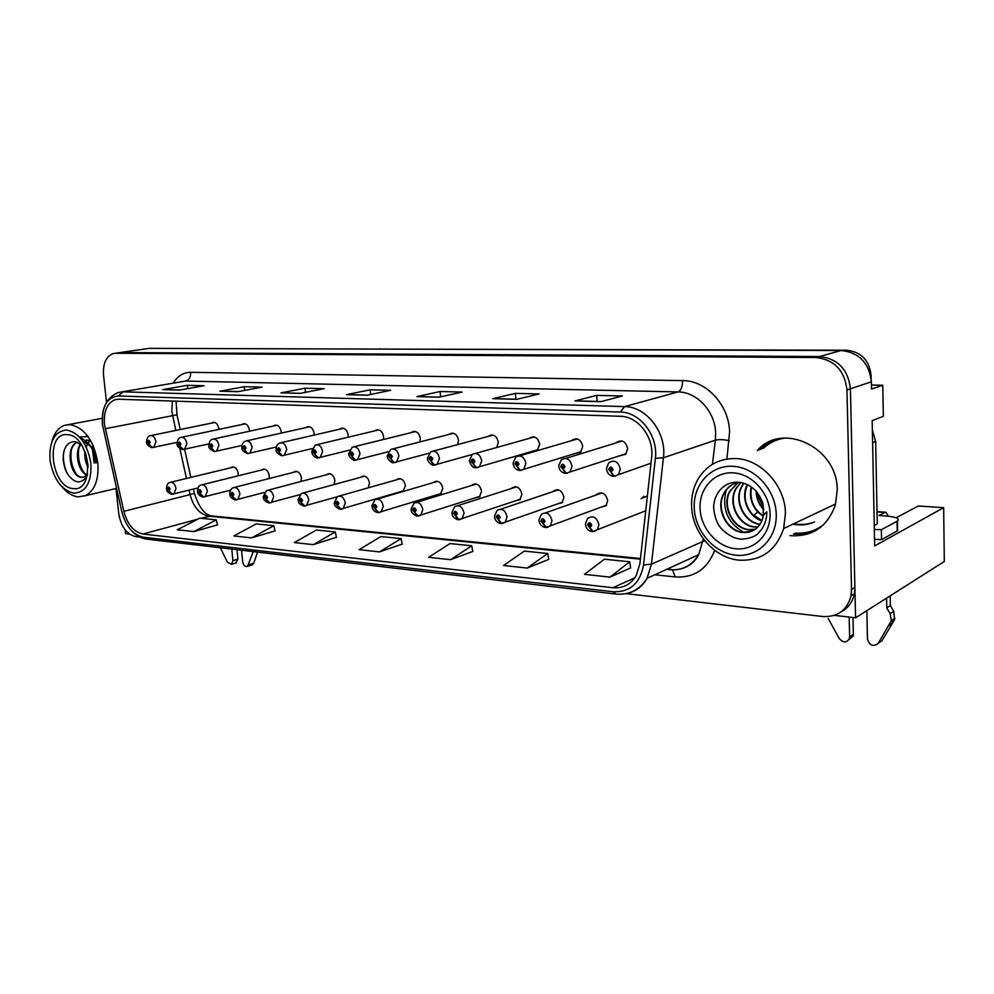 <?xml version="1.0" encoding="UTF-8"?>
<svg xmlns="http://www.w3.org/2000/svg" width="994" height="994" viewBox="0 0 994 994"><rect width="100%" height="100%" fill="white"/><g stroke="black" fill="none" stroke-linecap="round" stroke-linejoin="round"><path stroke-width="1.49" d="M515.563 500.802L519.874 499.82L521.925 494.279C520.334 487.793 517.104 485.619 512.245 487.781L511.562 488.452M437 494.751L440.528 494.117L442.765 488.452C441.398 482.525 438.528 480.338 434.154 481.904L433.384 482.575M557.212 504.008L562.045 502.778L563.933 497.385C562.182 490.551 558.752 488.414 553.621 490.961L552.999 491.632M600.562 507.338L606.017 505.797L607.707 500.603C605.756 493.384 602.091 491.297 596.673 494.341L596.127 495M399.936 491.893L401.278 492.018M402.868 491.545L405.44 485.693C404.16 480.003 401.439 477.828 397.277 479.183L396.469 479.841M368.19 487.843L369.495 483.047C368.289 477.567 365.705 475.405 361.741 476.573L360.909 477.219M334.096 484.55L334.879 480.487C333.723 475.207 331.263 473.069 327.486 474.076L326.628 474.722M301.02 481.469L301.493 478.027C300.387 472.92 298.038 470.808 294.435 471.678L293.565 472.312M269.001 478.586L269.275 475.654C268.218 470.709 265.982 468.609 262.54 469.379L261.658 470M238.038 475.84L238.187 473.368C237.168 468.559 235.019 466.497 231.726 467.155L230.844 467.764M475.517 497.721L479.406 496.938L481.568 491.309C480.102 485.122 477.058 482.935 472.448 484.761L471.715 485.445M496.764 447.486L498.305 442.33C496.925 436.229 493.906 434.018 489.247 435.67L488.439 436.341M532.859 451.127L537.294 450.294L539.655 444.355C538.164 437.956 534.958 435.745 530.026 437.733L529.268 438.391M575.613 453.376L580.546 452.27L582.745 446.468C581.092 439.708 577.663 437.534 572.445 439.92L571.761 440.578M419.878 441.932L420.363 438.516C419.157 432.912 416.461 430.713 412.274 431.905L411.392 432.564M620.206 455.712L625.686 454.258L627.661 448.667C625.81 441.51 622.132 439.373 616.603 442.28L616.007 442.926M383.349 439.497L383.597 436.714C382.454 431.321 379.894 429.135 375.918 430.153L374.999 430.812M348.074 437.236L348.198 434.987C347.105 429.781 344.669 427.619 340.892 428.489L339.948 429.135M314.054 435.111L314.079 433.322C313.048 428.277 310.712 426.14 307.109 426.898L306.164 427.519M281.203 433.111L281.19 431.707C280.184 426.824 277.96 424.711 274.518 425.37L273.561 425.979M249.482 431.21L249.444 430.153C248.488 425.42 246.35 423.332 243.058 423.891L242.101 424.5M218.842 429.408L218.804 428.65C217.872 424.053 215.822 421.99 212.666 422.475L211.71 423.071M457.712 444.567L458.569 440.392C457.29 434.552 454.444 432.34 450.021 433.744L449.176 434.403M814.508 521.9C808.607 524.298 802.419 525.031 795.946 524.087M834.351 615.373L855.573 617.821L944.3 561.486L943.666 507.673L874.67 545.93L872.173 420.624L883.355 416.324L882.771 385.225L871.539 389.064L871.39 381.82C869.129 362.885 859.027 352.448 841.098 350.509L149.1 348.372L120.013 352.572M871.465 385.026L882.771 385.225M125.232 529.951L125.642 533.691L129.568 534.138M626.121 593.642L822.746 616.516C837.656 617.237 847.074 610.328 851.013 595.791L851.523 589.454L846.963 389.921C844.589 370.377 834.239 359.579 815.9 357.529L115.677 353.255L120.386 352.559L819.478 356.535L120.386 352.559L149.1 348.372M841.11 611.869C848.18 608.104 852.604 602.066 854.368 593.753L854.89 587.454L850.429 388.778C848.068 369.308 837.756 358.561 819.478 356.535C837.756 358.561 848.068 369.308 850.429 388.778L855.573 617.821M647.367 496.093L641.055 498.59M377.844 349.08L846.602 350.223C861.127 351.789 869.303 360.213 871.117 375.508L871.179 378.664M896.103 517.799L918.319 505.983L943.666 507.673M766.498 443.361L760.696 449.363M643.317 496.503L643.354 497.273M789.944 535.654C812.409 537.046 827.567 526.758 835.42 504.766L837.221 490.117C837.867 447.325 781.967 421.17 757.242 450.642M793.498 533.927C801.139 534.822 808.408 533.803 815.316 530.846M765.131 445.449L770.251 441.46M758.894 450.033L764.895 444.33M104.457 424.289C103.575 411.541 107.004 403.378 114.732 399.799L118.659 399.215L620.529 416.3C638.086 416.275 654.338 437.522 651.629 457.377L639.887 563.884L636.172 575.688C630.718 584.547 622.94 588.56 612.863 587.727L142.937 534.026C133.78 532.001 127.394 524.434 123.815 511.326L104.457 424.289M102.357 424.189L121.79 511.661C125.816 526.385 132.972 534.896 143.285 537.195L613.074 591.753C629.923 592.362 640.074 583.428 643.528 564.965L655.369 458.309C658.438 435.944 640.074 411.988 620.318 412.063L118.298 395.972C106.83 397.401 101.525 406.807 102.357 424.189M814.086 522.136C808.06 524.683 801.711 525.478 795.063 524.509M600.861 401.651L622.381 395.985L596.723 395.363L574.917 400.942L600.861 401.651M575.663 400.855L601.196 401.564L574.917 400.942M597.034 401.452L596.723 395.363M516.768 399.339L539.158 393.947L515.439 393.363L492.813 398.681L516.768 399.339M493.596 398.606L517.116 399.253L492.813 398.681M515.799 399.215L515.439 393.363M439.062 397.202L462.148 392.058L440.143 391.512L416.884 396.594L439.062 397.202M417.691 396.531L439.423 397.128L416.884 396.594M440.528 396.879L440.143 391.512M179.529 390.083L204.056 385.722L187.369 385.312L162.805 389.623L179.529 390.083M163.65 389.561L179.914 390.008L162.805 389.623M187.704 388.629L187.369 385.312M237.777 391.673L262.081 387.138L244.275 386.703L219.885 391.189L237.777 391.673M220.73 391.127L238.15 391.611L219.885 391.189M244.611 390.406L244.275 386.703M300.126 393.388L324.143 388.666L305.083 388.194L280.967 392.866L300.126 393.388M281.787 392.804L300.499 393.313L280.967 392.866M305.444 392.344L305.083 388.194M367.047 395.227L390.667 390.307L370.215 389.797L346.459 394.668L367.047 395.227M347.279 394.606L367.42 395.152L346.459 394.668M370.588 394.494L370.215 389.797M115.677 353.255L113.229 353.553C106.023 356.386 102.792 363.63 103.538 375.297L106.507 402.359M115.987 488.489L118.746 513.587C121.02 526.609 126.611 534.275 135.544 536.586L139.918 537.095M527.18 568.071L547.719 553.472L524.31 551.098L503.585 565.487L527.18 568.071L548.7 559.386M609.956 577.129L629.724 561.784L604.439 559.212L584.435 574.333L609.956 577.129L630.631 567.922M313.309 544.65L335.289 531.939L316.403 530.026L294.348 542.575L313.309 544.65L336.419 537.282M251.581 537.903L273.822 525.714L256.166 523.925L233.863 535.965L251.581 537.903L274.99 530.883M193.867 531.579L216.282 519.874L199.732 518.197L177.28 529.765L193.867 531.579L217.487 524.894M450.568 559.684L471.715 545.768L449.984 543.569L428.687 557.286L450.568 559.684L472.771 551.471M379.472 551.894L401.091 538.611L380.864 536.561L359.132 549.67L379.472 551.894L402.185 544.128M401.091 538.611L402.21 544.227M335.289 531.939L336.444 537.381M273.822 525.714L275.015 530.97M216.282 519.874L217.512 524.981M471.715 545.768L472.784 551.583M547.719 553.472L548.725 559.498M629.724 561.784L630.656 568.034M774.661 439.808L760.932 449.276M593.095 531.579L589.902 527.64L591.828 525.329C590.225 521.999 588.783 521.875 587.529 524.956L589.715 527.628L589.007 524.422L590.535 525.217L589.902 527.64M590.337 525.901L589.691 526.137M589.715 527.628L592.113 531.628M614.292 476.263L611.111 472.088L613.099 469.653C611.459 466.285 609.981 466.198 608.663 469.392L610.912 472.075L610.217 468.77L611.77 469.578L611.111 472.088M610.912 472.075L613.422 476.3M546.464 527.429L543.196 523.577L545.023 521.303C543.457 518.048 542.09 517.936 540.898 520.955L543.022 523.565L542.14 521.055L542.364 520.371L543.793 521.204L542.985 522.098M543.022 523.565L545.47 527.491M543.519 521.937L543.196 523.577M501.846 523.465L498.503 519.688L500.243 517.464C498.727 514.271 497.41 514.159 496.292 517.116L498.342 519.663L497.721 516.507L499.063 517.352L498.292 518.234M498.342 519.663L500.852 523.527M498.777 518.098L498.503 519.688M459.104 519.676L455.712 515.948L457.352 513.774C455.886 510.655 454.618 510.543 453.575 513.451L455.538 515.936L454.705 513.55L454.966 512.817L456.221 513.674L455.712 515.948M455.538 515.936L458.097 519.725M643.851 496.267L643.888 497.075M566.356 473.293L563.089 469.193L564.977 466.807C563.374 463.515 561.97 463.428 560.74 466.559L562.902 469.18L562.008 466.633L562.269 465.888L563.697 466.733L563.089 469.193M562.902 469.18L565.474 473.33M520.508 470.435L517.178 466.422L518.967 464.099C517.414 460.868 516.06 460.794 514.917 463.85L517.004 466.41L516.408 463.154L517.75 464.024L516.967 464.956M517.004 466.41L519.638 470.473M517.402 464.844L517.178 466.422M476.635 467.714L473.243 463.776L474.933 461.489C473.43 458.346 472.138 458.259 471.057 461.266L473.069 463.763L472.523 460.545L473.765 461.427L473.02 462.334M473.069 463.763L475.766 467.752M473.417 462.247L473.243 463.776M434.602 465.105L431.147 461.241L432.763 459.004C431.297 455.911 430.067 455.836 429.048 458.781L430.986 461.228L430.477 458.06L431.644 458.93L430.936 459.824M430.986 461.228L433.719 465.142M431.297 459.75L431.147 461.241M237.007 549.694L237.914 559.125L232.907 560.666L231.788 549.086M251.693 565.014L253.731 563.188L257.558 552.105M253.271 551.608L247.556 566.319C245.108 566.953 243.493 565.474 242.673 561.871L241.554 550.229M232.907 560.666L231.503 564.331L227.353 562.095L220.357 547.756M235.702 563.026L237.914 559.125M852.976 617.522L853.361 634.42L849.621 636.868L849.162 617.075M820.162 511.276L820.795 511.314M877.043 511.848L884.983 512.407L879.019 515.488L885.567 515.948C896.079 516.93 900.042 518.632 897.445 521.055L881.355 529.715L881.554 539.605L874.546 539.32M760.534 449.425L760.472 447.586M874.273 525.453L877.267 523.863L875.652 441.348L872.372 430.327M897.57 528.025L897.619 530.734L881.554 539.605M874.347 529.454L881.355 529.715M890.214 595.828L890.388 605.532L886.76 607.893L886.586 598.127M884.983 512.407L885.84 512.221L888.437 516.221M866.867 610.651L867.464 639.067C869.725 645.69 873.328 647.094 878.274 643.304L891.345 620.616L890.127 613.658L886.76 607.893M890.388 605.532L893.743 611.273L890.127 613.658M890.947 621.933L894.55 619.51L892.5 623.114L881.914 640.795L878.274 643.304M894.55 619.51L893.743 611.273M888.884 625.561L892.5 623.114M849.621 636.868L849.41 638.533C846.577 643.019 843.173 642.981 839.197 638.434L828.188 618.467M849.038 639.453L853.15 636.085L853.361 634.42M93.175 445.536L92.492 448.219M92.38 448.878L94.095 462.968M94.604 462.918L92.765 449.487M92.864 448.766L93.436 446.144M90.417 440.156L87.559 443.299M87.373 443.61L86.031 446.468M84.912 451.45C84.415 457.252 85.484 462.558 88.118 467.329M88.093 466.273L85.31 452.456M86.292 447.027L87.671 443.833M88.031 443.225L90.529 440.354M90.367 440.081L85.037 440.491M80.626 444.082C73.916 452.618 78.538 471.914 86.764 475.057M86.9 439.957L85.136 440.566M80.899 444.306C74.6 452.879 79.011 471.38 86.975 474.809M77.197 442.131C64.784 446.952 70.226 476.909 81.421 477.344L84.403 476.884L87.571 473.939M83.558 477.195L81.918 477.219C70.897 476.822 65.306 447.474 77.37 442.193M96.977 462.719C95.747 451.897 91.175 444.877 83.26 441.659M89.149 444.504C94.144 449.238 96.915 455.289 97.474 462.67M90.914 463.241C91.684 482.401 85.993 492.378 73.829 493.173C61.379 490.042 53.44 479.046 50.011 460.21C49.017 441.46 54.533 431.396 66.548 429.992C79.222 432.713 87.348 443.796 90.914 463.241M51.874 441.535C54.161 433.086 58.323 427.706 64.337 425.395L69.841 424.612C84.453 427.569 93.759 440.243 97.785 462.645C99.015 479.481 94.902 490.489 85.434 495.695L78.128 496.876C72.55 496.23 67.319 493.061 62.436 487.346M73.295 488.588C51.278 487.855 44.705 432.278 67.095 434.651C89.609 434.626 96.045 492.142 73.295 488.588M81.396 444.716L74.811 441.56C66.996 442.007 63.107 448.046 63.169 459.713C64.113 466.832 65.915 472.063 68.561 475.418C71.841 479.332 74.786 481.444 77.395 481.73C79.52 482.699 86.726 479.53 87.509 474.225M88.093 436.602L79.607 437.012M71.27 450.543C70.176 459.203 71.841 467.006 76.265 473.939M96.418 462.769C95.884 456.991 94.045 451.698 90.901 446.89C90.752 445.797 84.49 439.05 80.564 438.093M63.864 451.438C62.274 458.818 64.772 470.957 69.356 476.449M93.287 446.704L93.063 449.064M93.026 449.897L95.163 462.869M85.733 453.637L88.019 464.832M87.236 435.459L86.043 436.105M78.663 449.325C77.656 459.998 80.216 468.746 86.316 475.542M763.727 509.785C758.857 504.629 756.322 498.454 756.099 491.247M763.69 509.201C759.217 504.281 756.819 498.441 756.484 491.682M763.206 516.333L757.751 511.947C751.377 504.691 749.19 496.354 751.216 486.948M763.268 515.973C753.365 509.003 749.439 499.398 751.514 487.159M747.451 484.724C743.152 495.422 744.804 505.287 752.408 514.296L762 520.607M747.202 484.612C740.219 497.721 748.32 516.868 761.901 520.868M743.661 483.258L741.611 486.476C733.286 501.075 744.456 523.018 760.05 524.372M760.186 524.161C744.692 522.62 733.746 500.827 742.009 486.314L743.885 483.32M740.567 482.55L735.697 488.849C727.235 503.722 738.853 526.062 754.682 527.068L757.838 527.143M758.012 526.969L755.08 526.895C739.238 525.888 727.633 503.548 736.094 488.688L740.754 482.575M738.132 482.326L729.708 491.26C721.209 506.219 732.889 528.721 748.78 529.765L755.303 529.33M738.331 482.301L730.118 491.111C721.619 506.045 733.286 528.547 749.178 529.578L755.49 529.193M738.281 482.301C731.77 483.879 726.875 487.681 723.632 493.707C715.108 508.754 726.838 531.417 742.791 532.498C752.47 532.983 759.056 528.473 762.572 518.967L763.38 515.227L766.846 511.835C766.722 520.434 764.026 527.379 758.757 532.672C755.105 538.089 741.574 539.804 739.412 538.885C734.069 538.338 728.354 535.232 722.265 529.578C717.382 524.77 714.512 517.365 713.63 507.362C714.003 492.825 724.788 480.934 738.977 482.351C744.68 482.922 749.849 485.333 754.483 489.595C756.931 490.974 763.193 501.572 763.044 504.815L763.404 515.203M752.247 531.044L743.201 532.299C727.235 531.243 715.518 508.58 724.042 493.546C726.602 488.725 730.329 485.283 735.212 483.221M776.239 514.084C777.146 538.4 757.925 557.522 736.107 555.224C714.301 553.273 695.054 531.293 694.234 507.996C693.091 484.687 710.797 464.981 732.851 466.285C754.893 467.217 775.655 489.793 776.239 514.084M739.387 560.181C714.475 558.243 692.259 532.784 691.613 506.306C691.265 496.565 693.29 487.706 697.701 479.692C706.262 465.378 718.935 458.333 735.709 458.557C760.882 459.153 785.173 485.407 785.434 513.202L783.67 528.522C776.152 550.49 761.392 561.038 739.387 560.181M824.088 524.26C815.676 530.92 806.047 533.877 795.2 533.095M794.951 524.559L792.616 524.298M763.218 448.443C769.48 442.641 776.898 439.149 785.496 437.994M735.871 548.775C717.246 547.172 700.72 528.373 700.037 508.431C699.068 488.464 714.276 471.678 733.1 472.846C751.899 473.716 769.518 492.949 770.039 513.625C770.822 534.312 754.508 550.676 735.871 548.775M726.142 490.216C721.656 509.164 727.707 523.291 744.27 532.598M762.994 512.693L763.64 513.339M756.571 493.136L763.504 507.35M418.114 516.035L414.672 512.382L416.237 510.233C414.809 507.188 413.603 507.089 412.622 509.922L414.523 512.37L413.703 510.021L413.976 509.276L415.157 510.146L414.672 512.382M414.523 512.37L417.12 516.085M378.801 512.531L375.31 508.953L376.801 506.853C375.409 503.859 374.253 503.759 373.322 506.555L375.16 508.94L374.365 506.642L374.651 505.896L375.757 506.754L375.31 508.953M375.16 508.94L377.795 512.581M341.029 509.176L337.513 505.66L338.929 503.598C337.575 500.665 336.457 500.566 335.587 503.299L337.364 505.648L336.581 503.386L336.879 502.641L337.923 503.511L337.513 505.66M337.364 505.648L340.035 509.226M394.295 462.595L390.791 458.806L392.332 456.606C390.903 453.587 389.723 453.525 388.766 456.395L390.642 458.793L389.834 456.47L390.157 455.674L391.251 456.544L390.791 458.806M390.642 458.793L393.425 462.632M355.603 460.197L352.075 456.47L353.529 454.32C352.149 451.363 351.006 451.288 350.099 454.121L351.926 456.457L351.13 454.183L351.454 453.388L352.497 454.258L352.075 456.47M351.926 456.457L354.734 460.234M318.453 457.886L314.887 454.233L316.266 452.121C314.924 449.213 313.831 449.151 312.973 451.922L314.738 454.221L314.29 451.189L315.272 452.059L314.663 452.904M314.738 454.221L317.583 457.923M314.936 452.854L314.887 454.233M304.736 505.958L301.182 502.492L302.536 500.467C301.219 497.596 300.138 497.509 299.318 500.193L301.045 502.479L300.573 499.522L301.567 500.38L300.971 501.187M301.045 502.479L303.742 506.008M301.033 501.187L301.182 502.492M269.821 502.852L266.243 499.448L267.535 497.46C266.243 494.639 265.212 494.552 264.441 497.186L266.106 499.435L265.361 497.273L265.659 496.528L266.603 497.373L266.243 499.448M266.106 499.435L268.827 502.902M236.212 499.87L232.621 496.515L233.838 494.565C232.584 491.806 231.602 491.719 230.857 494.304L232.484 496.503L231.751 494.378L232.049 493.645L232.944 494.478L232.621 496.515M232.484 496.503L235.23 499.907M203.845 496.988L200.229 493.695L201.397 491.769C200.179 489.06 199.222 488.986 198.527 491.521L200.105 493.683L199.384 491.595L199.67 490.874L200.527 491.695L200.229 493.695M200.105 493.683L202.851 497.037M172.633 494.217L169.005 490.974L170.123 489.085C168.93 486.426 168.011 486.352 167.352 488.849L168.881 490.961L168.185 488.911L168.471 488.191L169.291 489.011L169.005 490.974M168.881 490.961L171.651 494.267M276.121 449.276C276.121 446.244 277.314 444.156 279.687 443.038C283.278 442.206 285.613 444.343 286.694 449.462L284.284 455.289L282.122 455.724L279.128 452.071L280.457 449.996C279.14 447.163 278.096 447.101 277.289 449.81L278.991 452.071L278.233 449.872L278.568 449.089L279.5 449.947L279.128 452.071M278.991 452.071L281.861 455.699M241.865 447.288C241.89 444.181 243.095 442.119 245.468 441.1C248.885 440.379 251.109 442.492 252.153 447.437L249.755 453.214L247.755 453.587L244.748 449.996L246.003 447.971C244.735 445.175 243.716 445.113 242.958 447.785L244.611 449.996L243.878 447.847L244.201 447.064L245.096 447.909L244.748 449.996M244.611 449.996L247.506 453.562M208.889 445.374C209.237 441.746 210.455 439.708 212.505 439.236C215.773 438.615 217.897 440.702 218.891 445.486L216.53 451.201L214.679 451.537L211.647 448.008L212.84 446.008C211.598 443.274 210.629 443.212 209.908 445.834L211.523 447.996L210.79 445.884L211.113 445.126L211.97 445.958L211.647 448.008M211.523 447.996L214.431 451.512M177.118 443.523C177.516 439.833 178.734 437.795 180.746 437.447C183.853 436.913 185.89 438.975 186.86 443.61L184.536 449.263L183.418 449.499L179.765 446.082L180.908 444.119C179.69 441.435 178.746 441.373 178.075 443.958L179.641 446.082L178.92 444.007L179.231 443.249L180.051 444.069L179.765 446.082M179.641 446.082L182.561 449.524M146.491 441.734C146.975 437.932 148.193 435.931 150.106 435.72C153.088 435.273 155.039 437.298 155.971 441.808L153.71 447.375L152.691 447.586L149.025 444.231L150.119 442.305C148.926 439.659 148.019 439.609 147.385 442.144L148.901 444.231L148.205 442.193L148.504 441.448L149.299 442.255L149.025 444.231M148.901 444.231L151.846 447.623M841.098 350.509L815.9 357.529M871.39 381.82L846.963 389.921M846.602 350.223L844.714 350.758M380.18 348.844L378.813 349.08M172.347 401.042L171.838 411.379L175.814 430.452M173.242 383.063C177.628 375.943 183.455 372.352 190.711 372.29L682.58 380.615C682.543 386.728 681.039 390.505 678.057 391.934L185.63 381.05L122.361 391.822M682.58 380.615C706.2 380.342 729.124 405.005 729.584 431.968L726.912 459.017M655.369 458.309L663.433 457.774L715.369 440.168L715.655 433.198C715.258 411.615 696.993 391.835 678.057 391.934L624.567 406.608C646.473 406.459 666.887 432.986 663.433 457.774L651.468 564.132L647.094 578.297C642.484 586.385 635.936 591.405 627.438 593.343M131.829 530.97C136.277 535.691 141.235 538.4 146.714 539.133L143.285 537.195M613.074 591.753L615.994 594.064C629.239 595.182 639.614 589.927 647.094 578.297L698.707 554.677L703.317 538.885M643.528 564.965L651.468 564.132L704.721 540.686M620.318 412.063L624.567 406.608L123.082 391.835L118.298 395.972M102.556 423.904C101.55 407.739 106.805 397.277 118.348 392.518L185.63 381.05C189.133 379.969 190.823 377.049 190.711 372.29M714.686 550.316C707.368 569.115 694.222 577.999 675.249 576.942L654.798 574.78M851.523 589.454L854.89 587.454M666.626 569.363L669.993 569.711C682.431 570.593 691.998 565.586 698.707 554.677C694.545 562.331 688.432 567.102 680.356 568.99M712.425 464.322L715.369 440.168C718.824 439.298 723.433 439.472 729.211 440.665M672.478 569.86L675.249 576.942M612.863 587.727L634.831 577.812M105.202 428.737L176.969 414.809L180.237 429.532M123.815 511.326L190.053 494.602C193.47 507.139 199.719 514.32 208.815 516.172L640.409 559.175M179.839 448.555L186.474 478.437M189.071 490.166L190.053 494.602L194.402 493.359C198.986 507.362 204.739 514.88 211.672 515.923L640.484 558.516M142.937 534.026L197.992 519.104M200.887 518.321L211.672 515.923M194.339 493.123L193.445 489.073M176.994 414.883L176.087 401.178M585.454 523.813L587.442 518.607C592.896 515.041 596.711 517.066 598.897 524.658L597.543 529.454L594.151 531.517M606.514 468.422L608.713 462.869C614.329 459.39 618.193 461.44 620.281 469.006L618.703 474.188L615.137 476.213M538.996 519.887L541.295 514.37C546.476 511.413 550.03 513.513 551.968 520.645L550.378 525.751L547.421 527.379M494.54 516.122L497.099 510.407C501.995 507.934 505.325 510.071 507.052 516.818L505.287 522.123L502.703 523.428M451.947 512.519L454.718 506.654C459.352 504.579 462.471 506.741 464.049 513.14L462.135 518.582L459.874 519.626M558.752 465.664L561.312 459.787C566.617 456.967 570.196 459.091 572.022 466.174L570.158 471.69L567.102 473.243M513.078 463.018L515.923 456.942C520.931 454.618 524.248 456.805 525.888 463.477L523.813 469.18L521.179 470.398M469.367 460.495L472.436 454.283C477.145 452.369 480.251 454.569 481.73 460.893L479.506 466.72L477.232 467.677M427.482 458.06L430.713 451.785C435.161 450.183 438.068 452.394 439.447 458.408L437.111 464.297L435.136 465.068M248.748 564.754L253.731 563.188M872.608 442.616L875.652 441.348M897.048 521.291L897.209 530.97M757.751 511.947L753.663 515.538M411.106 509.065L414.051 503.113C418.437 501.361 421.369 503.523 422.823 509.624L420.81 515.14L418.822 515.998M371.918 505.747L374.986 499.746C379.149 498.255 381.92 500.417 383.274 506.257L381.187 511.798L379.435 512.506M334.282 502.566L337.451 496.54C341.402 495.26 344.011 497.41 345.291 503.014L343.166 508.568L341.613 509.152M387.312 455.737L390.679 449.437C394.879 448.083 397.625 450.282 398.892 456.035L396.507 461.949L394.78 462.57M348.757 453.5L352.211 447.201C356.2 446.058 358.784 448.244 359.99 453.761L357.567 459.663L356.051 460.172M311.718 451.351L315.247 445.076C319.024 444.094 321.484 446.269 322.615 451.562L320.18 457.439L318.85 457.861M298.101 499.497L301.356 493.484C305.108 492.378 307.581 494.515 308.786 499.895L306.637 505.437L305.27 505.934M263.298 496.553L266.616 490.551C270.182 489.595 272.542 491.707 273.685 496.901L271.536 502.417L270.306 502.827M229.8 493.707C229.887 490.651 231.006 488.663 233.155 487.743C236.56 486.911 238.808 488.998 239.902 494.018L237.765 499.497L236.659 499.845M197.52 490.974C197.868 487.507 198.999 485.532 200.912 485.035C204.155 484.327 206.305 486.389 207.361 491.235L205.236 496.677L204.255 496.975M166.42 488.327C166.806 484.786 167.936 482.836 169.825 482.438C172.931 481.817 174.981 483.854 176 488.563L173.9 493.943L173.018 494.204M452.456 433.123L450.021 433.744M213.635 422.276L212.666 422.475M244.139 423.668L243.058 423.891M275.748 425.097L274.518 425.37M308.5 426.588L307.109 426.898M342.47 428.128L340.892 428.489M377.732 429.731L375.918 430.153M414.374 431.384L412.274 431.905M576.396 438.764L572.445 439.92M533.356 436.801L530.026 437.733M492.08 434.912L489.247 435.67M475.281 483.904L472.448 484.761M263.82 469.056L262.54 469.379M295.889 471.305L294.435 471.678M329.126 473.641L327.486 474.076M363.605 476.064L361.741 476.573M399.414 478.574L397.277 479.183M557.46 489.669L553.621 490.961M436.602 481.183L434.154 481.904M515.526 486.725L512.245 487.781M114.732 399.799L118.025 399.215M146.714 539.133L615.994 594.064M115.316 353.255L117.926 352.87M851.013 595.791L854.368 593.753M667.309 569.04L671.36 569.463M184.611 449.238L190.848 477.381M645.74 510.767L592.412 531.678M589.691 524.161L589.007 524.422M585.478 524.521C586.087 528.473 588.199 530.846 591.803 531.628M650.995 463.192L613.72 476.35M610.962 468.522L610.217 468.77M606.539 469.044C607.135 473.156 609.322 475.579 613.099 476.312M606.526 505.151L545.768 527.541M602.029 492.925L545.619 512.842M539.034 520.558C539.593 524.372 541.643 526.671 545.172 527.479M562.629 502.119L501.125 523.565M558.355 489.831L500.777 509.164M494.565 516.756C494.838 520.123 496.826 522.372 500.554 523.515M520.521 499.162L458.383 519.763M516.47 486.874L457.861 505.648M451.972 513.115C452.009 516.085 453.96 518.284 457.812 519.713M626.245 453.612L565.76 473.368M622.182 441.025L565.859 458.383M558.777 466.236C559.373 470.249 561.498 472.61 565.164 473.33M581.179 451.624L519.912 470.522M577.328 438.95L519.725 455.824M513.115 463.564C513.699 467.466 515.762 469.764 519.328 470.473M538.002 449.636L476.027 467.789M534.35 436.975L475.629 453.388M469.392 460.992C471.057 465.639 473.082 467.888 475.455 467.752M472.088 454.519L433.993 465.167M493.111 435.099L433.421 451.065M427.507 458.532C426.973 461.825 433.036 466.149 433.421 465.13M231.503 564.331L236.51 562.778M247.556 566.319L252.538 564.754M897.619 530.734L897.445 521.055M885.84 512.221L877.031 511.599M891.345 620.616L894.948 618.206M849.41 638.533L853.15 636.085M116.534 488.365L85.434 495.695M102.109 418.312L64.337 425.395M835.643 503.946L783.67 528.522M480.102 496.267L417.393 516.122M476.263 484.041L416.747 502.293M411.143 509.611C410.994 512.245 412.895 514.407 416.834 516.072M441.274 493.446L378.068 512.618M437.621 481.332L377.322 499.063M371.955 506.269C372.29 509.475 374.142 511.575 377.521 512.569M403.937 490.713L340.296 509.263M400.445 478.71L339.476 495.969M334.307 503.039C333.922 505.138 335.736 507.201 339.762 509.214M429.06 453.202L393.686 462.67M453.525 433.285L392.99 448.841M387.337 456.171C386.591 458.893 392.804 463.825 393.115 462.632M388.306 451.723L354.995 460.259M415.467 431.558L354.212 446.704M348.782 453.91C347.863 456.159 354.212 461.576 354.436 460.222M349.379 450.158L317.844 457.948M378.851 429.893L316.974 444.666M311.743 451.723C312.091 454.009 313.272 455.861 315.272 457.277L317.285 457.911M336.941 496.863L304.002 506.033M364.661 476.201L303.12 492.999M298.138 499.945C299.393 501.858 296.349 502.368 303.468 505.983M299.753 494.701L269.088 502.927M330.194 473.778L268.169 490.141M263.335 496.963C263.087 499.299 264.826 501.274 268.554 502.877M264.404 492.44L235.491 499.945M296.957 471.442L234.522 487.383M229.825 494.093C229.589 496.391 231.291 498.329 234.957 499.895M230.546 490.179L203.111 497.062M264.889 469.193L202.13 484.737M197.557 491.322C197.321 493.583 198.986 495.484 202.59 497.012M198.03 487.93L171.912 494.291M233.938 467.031L170.906 482.189M166.445 488.663C166.346 490.912 167.998 492.776 171.378 494.242M312.116 448.592L282.122 455.724M343.601 428.29L281.19 442.69M276.146 449.636C275.487 451.487 277.301 453.5 281.575 455.687M276.344 447.014L247.755 453.587M309.631 426.749L246.785 440.802M241.89 447.623C241.281 449.524 243.058 451.5 247.22 453.55M241.989 445.449L214.679 451.537M276.866 425.258L213.673 438.975M208.914 445.672C208.318 447.573 210.057 449.512 214.145 451.5M208.939 443.896L182.809 449.549M245.269 423.829L181.778 437.223M177.143 443.809C176.534 445.66 178.249 447.561 182.275 449.512M177.131 442.367L152.094 447.635M214.754 422.45L151.026 435.534M146.516 442.007C146.168 443.958 147.857 445.821 151.548 447.598"/></g></svg>
